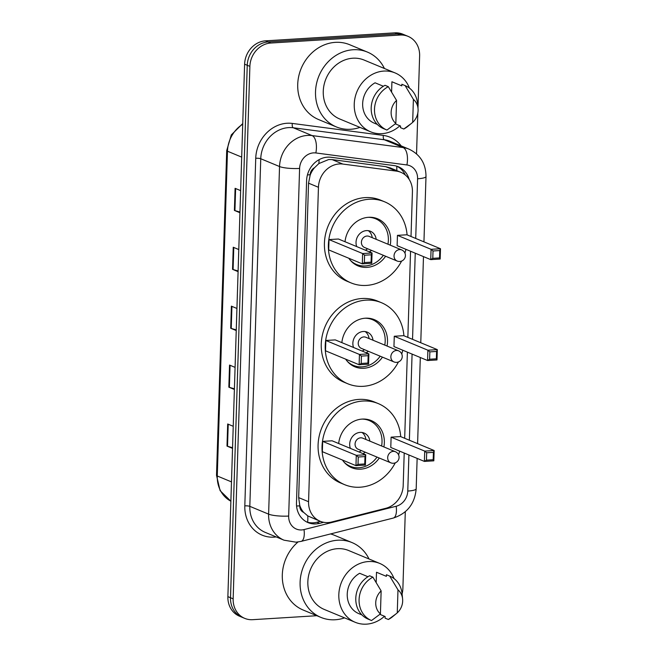 <?xml version="1.0" encoding="UTF-8"?>
<svg xmlns="http://www.w3.org/2000/svg" width="657" height="657" viewBox="0 0 657 657"><rect width="100%" height="100%" fill="white"/><g stroke="black" fill="none" stroke-linecap="round" stroke-linejoin="round"><path stroke-width="0.99" d="M411.019 236.495L412.424 191.844A22.51 19.8 112.5 0 0 400.844 172.306L390.25 167.905L385.7 166.673L332.138 159.61L328.705 159.52L318.834 163.585L314.498 167.74A7.506 6.603 112.5 0 0 310.17 174.778A22.51 4.238 -178.2 0 1 307.435 174.902M400.844 172.306A22.51 19.8 112.5 0 0 396.409 171.116L342.847 164.061A22.51 19.8 112.5 0 0 339.349 163.938A22.51 19.8 112.5 0 0 318.448 187.286L308.568 501.726A22.51 19.8 112.5 0 0 320.148 521.264A22.51 19.8 112.5 0 0 331.604 522.019L385.815 508.296A22.51 19.8 112.5 0 0 403.193 485.507L404.211 453.034M303.665 512.386A22.51 19.8 -67.5 0 1 299.781 505.471L299.764 505.857A7.506 6.603 112.5 0 0 303.665 512.386L307.763 515.901L320.148 521.264M310.17 174.778L310.161 175.164A22.51 19.8 -67.5 0 1 314.498 167.74M310.161 175.164L308.544 183.172L298.664 497.612L299.781 505.471M404.679 438.285L407.389 352.144M407.849 337.386L410.559 251.245M409.13 179.336A22.51 19.8 112.5 0 0 398.38 166.763A22.51 19.8 112.5 0 0 393.945 165.572L331.013 157.278A22.51 19.8 112.5 0 0 327.514 157.163A22.51 19.8 112.5 0 0 306.614 180.503L296.479 503.065A22.51 19.8 112.5 0 0 308.051 522.602A22.51 19.8 112.5 0 0 319.507 523.358L323.663 522.307M316.863 615.708L252.666 619.682A22.51 19.8 -67.5 0 1 244.724 618.368A22.51 19.8 -67.5 0 1 233.153 598.839L249.882 66.373A22.51 19.8 -67.5 0 1 270.783 43.034L400.113 35.043A22.51 19.8 -67.5 0 1 408.046 36.349A22.51 19.8 -67.5 0 1 419.626 55.886L417.983 108.126M405.295 511.737L402.889 588.344A22.51 19.8 -67.5 0 1 402.092 593.838M417.827 113.004L416.546 153.861M244.724 618.368L239.452 616.184A22.51 19.8 -67.5 0 1 227.88 596.646L244.609 64.189A22.51 19.8 -67.5 0 1 265.51 40.841L394.841 32.85L397.477 33.942A22.51 19.8 -67.5 0 1 405.41 35.256A22.51 19.8 -67.5 0 0 397.477 33.942L268.146 41.941L397.477 33.942L400.113 35.043M244.609 64.189L247.246 65.281A22.51 19.8 -67.5 0 1 268.146 41.941A22.51 19.8 -67.5 0 0 247.246 65.281L230.517 597.739L247.246 65.281L249.882 66.373M242.088 617.276A22.51 19.8 -67.5 0 1 230.517 597.739A22.51 19.8 -67.5 0 0 242.088 617.276M320.411 521.371L316.871 522.266A22.51 19.8 -67.5 0 1 306.753 522.003M397.042 166.27A22.51 19.8 -67.5 0 1 405.279 174.976M232.562 447.721L227.527 446.267A6.003 1.125 -178.2 0 1 226.993 446.087L232.537 448.386M233.235 426.294L227.683 423.987L226.993 446.087M234.409 388.804L229.383 387.351A6.003 1.125 -178.2 0 1 228.841 387.17L234.385 389.47M235.083 367.378L229.539 365.07L228.841 387.17M239.961 212.055L234.935 210.601A6.003 1.125 -178.2 0 1 234.401 210.421L239.945 212.72M240.634 190.629L235.091 188.321L234.401 210.421M238.113 270.971L233.087 269.518A6.003 1.125 -178.2 0 1 232.545 269.337L238.089 271.637M238.787 249.545L233.243 247.237L232.545 269.337M236.257 329.888L231.231 328.434A6.003 1.125 -178.2 0 1 230.697 328.254L236.241 330.553M236.931 308.462L231.387 306.154L230.697 328.254M394.841 32.85A22.51 19.8 -67.5 0 1 402.774 34.156L408.046 36.349M359.962 127.384A40.512 35.634 -67.5 0 1 350.641 129.273A40.512 35.634 -67.5 0 1 336.351 126.924A40.512 35.634 -67.5 0 1 316.518 83.677A40.512 35.634 -67.5 0 1 353.137 49.743A40.512 35.634 -67.5 0 1 367.427 52.092A40.512 35.634 -67.5 0 1 384.419 68.492M336.351 126.924L318.555 119.533A40.512 35.634 -67.5 0 1 298.721 76.294A40.512 35.634 -67.5 0 1 335.341 42.352A40.512 35.634 -67.5 0 1 349.631 44.701L367.427 52.092M399.908 125.774A31.881 28.046 -67.5 0 1 381.881 133.667A31.881 28.046 -67.5 0 1 370.638 131.819A31.881 28.046 -67.5 0 1 355.026 97.786A31.881 28.046 -67.5 0 1 383.852 71.071A31.881 28.046 -67.5 0 1 395.095 72.927A31.881 28.046 -67.5 0 1 409.442 88.087M370.638 131.819L339.661 118.958A31.881 28.046 -67.5 0 1 324.049 84.917A31.881 28.046 -67.5 0 1 352.875 58.21A31.881 28.046 -67.5 0 1 364.118 60.058L395.095 72.927M412.67 122.374L413.393 99.379A15.004 13.197 -67.5 0 1 418.016 108.504A15.004 13.197 -67.5 0 1 412.67 122.374L407.898 126.308A24.005 21.114 -67.5 0 1 403.784 129.018L400.491 127.647L400.54 126.037L395.309 123.869M391.597 91.964L391.917 81.764L401.805 85.87L401.854 84.26A24.005 21.114 -67.5 0 1 401.961 84.301A24.005 21.114 -67.5 0 1 402.059 84.351M401.854 84.26L405.147 85.632A24.005 21.114 -67.5 0 1 405.254 85.673A24.005 21.114 -67.5 0 1 417.491 103.206L418.016 108.504M405.147 85.632L413.393 99.379M411.463 123.401L403.784 129.018M383.36 86.248L375.081 82.807A22.51 19.8 -67.5 0 0 362.656 103.617A22.51 19.8 -67.5 0 0 373.817 122.974L377.323 124.436M395.834 123.417A15.004 13.197 -67.5 0 1 396.557 100.422L395.834 123.417L386.948 130.061A24.005 21.114 -67.5 0 1 386.842 130.012A24.005 21.114 -67.5 0 1 374.498 109.111A24.005 21.114 -67.5 0 1 388.312 86.667L385.018 85.303A24.005 21.114 -67.5 0 0 371.197 107.748A24.005 21.114 -67.5 0 0 383.548 128.649A24.005 21.114 -67.5 0 0 383.647 128.69L386.735 129.971M396.557 100.422L388.312 86.667M401.608 261.059A43.888 38.607 -67.5 0 1 366.434 285.417A43.888 38.607 -67.5 0 1 350.953 282.871A43.888 38.607 -67.5 0 1 329.469 236.019A43.888 38.607 -67.5 0 1 369.135 199.252A43.888 38.607 -67.5 0 1 384.616 201.806A43.888 38.607 -67.5 0 1 407.077 234.853M350.953 282.871L347.003 281.229A43.888 38.607 -67.5 0 1 325.511 234.385A43.888 38.607 -67.5 0 1 365.185 197.609A43.888 38.607 -67.5 0 1 380.658 200.163L384.616 201.806M345.024 241.735A25.508 22.437 -67.5 0 1 368.569 217.295A25.508 22.437 -67.5 0 1 377.561 218.781A25.508 22.437 -67.5 0 1 390.225 245.16M385.626 256.246A25.508 22.437 -67.5 0 1 367 267.374A25.508 22.437 -67.5 0 1 357.999 265.896A25.508 22.437 -67.5 0 1 348.834 258.267M364.586 255.212L364.356 262.57L371.09 262.159L371.32 254.793L364.586 255.212L362.631 253.545L372.059 252.961L338.445 239.008L329.017 239.591L328.689 249.898L362.303 263.859L362.631 253.545L329.017 239.591M405.952 249.332A43.888 38.607 -67.5 0 1 404.926 253.076M433.02 250.974L432.791 258.341L439.525 257.93L439.755 250.563L433.02 250.974L431.066 249.315L440.494 248.732L406.88 234.779L397.452 235.362L397.124 245.669L430.737 259.622L431.066 249.315L397.452 235.362M371.32 254.793L372.059 252.961L371.731 263.276L362.303 263.859L364.356 262.57M439.755 250.563L440.494 248.732L440.165 259.039L430.737 259.622L432.791 258.341M439.525 257.93L440.165 259.039M371.09 262.159L371.731 263.276M383.351 255.294A24.761 21.78 -67.5 0 1 365.374 265.954A24.761 21.78 -67.5 0 1 356.644 264.516A24.761 21.78 -67.5 0 1 350.46 260.41M369.283 251.812A11.251 9.896 112.5 0 0 371.566 250.407M376.174 239.32A11.251 9.896 112.5 0 0 370.449 231.264A11.251 9.896 112.5 0 0 366.483 230.607A11.251 9.896 112.5 0 0 356.718 246.597M368.355 217.311A24.761 21.78 -67.5 0 1 375.632 218.789A24.761 21.78 -67.5 0 1 387.95 244.215M401.723 249.931L369.094 236.38A6.003 5.281 112.5 0 0 366.984 236.035A6.003 5.281 112.5 0 0 361.555 241.062A6.003 5.281 112.5 0 0 364.495 247.467L397.115 261.018A6.003 6.003 0 0 0 405.418 255.663A6.003 6.003 0 0 0 401.723 249.931A6.003 5.281 112.5 0 0 399.604 249.578A6.003 5.281 112.5 0 0 394.036 255.803A6.003 5.281 112.5 0 0 397.115 261.018M365.333 250.169A11.251 9.896 112.5 0 0 367.616 248.765M372.215 237.678A11.251 9.896 112.5 0 0 368.372 230.681M344.555 617.867A40.512 35.634 -67.5 0 1 335.226 619.756A40.512 35.634 -67.5 0 1 320.936 617.408A40.512 35.634 -67.5 0 1 301.103 574.161A40.512 35.634 -67.5 0 1 337.723 540.218A40.512 35.634 -67.5 0 1 352.012 542.575A40.512 35.634 -67.5 0 1 369.004 558.976M320.936 617.408L303.148 610.016A40.512 35.634 -67.5 0 1 282.403 579.417A40.512 35.634 -67.5 0 1 298.032 541.984M384.493 616.258A31.881 28.046 -67.5 0 1 366.466 624.15A31.881 28.046 -67.5 0 1 355.223 622.294A31.881 28.046 -67.5 0 1 339.612 588.261A31.881 28.046 -67.5 0 1 368.437 561.554A31.881 28.046 -67.5 0 1 379.68 563.402A31.881 28.046 -67.5 0 1 394.028 578.571M355.223 622.294L324.246 609.433A31.881 28.046 -67.5 0 1 308.634 575.401A31.881 28.046 -67.5 0 1 337.46 548.685A31.881 28.046 -67.5 0 1 348.703 550.541L379.68 563.402M397.263 612.858L397.986 589.863A15.004 13.197 -67.5 0 1 402.601 598.979A15.004 13.197 -67.5 0 1 397.263 612.858L392.484 616.783A24.005 21.114 -67.5 0 1 388.369 619.494L385.076 618.13L385.125 616.521L379.894 614.352M376.182 582.447L376.502 572.247L386.39 576.353L386.439 574.744A24.005 21.114 -67.5 0 1 386.546 574.785A24.005 21.114 -67.5 0 1 386.645 574.826M386.439 574.744L389.732 576.107A24.005 21.114 -67.5 0 1 389.839 576.148A24.005 21.114 -67.5 0 1 402.076 593.69L402.601 598.979M389.732 576.107L397.986 589.863M396.048 613.876L388.369 619.494M367.945 576.723L359.666 573.29A22.51 19.8 -67.5 0 0 347.241 594.1A22.51 19.8 -67.5 0 0 358.402 613.457L361.908 614.911M330.578 533.927A40.512 35.634 -67.5 0 1 334.216 535.184L352.012 542.575M380.419 613.901A15.004 13.197 -67.5 0 1 381.142 590.906L380.419 613.901L371.534 620.537A24.005 21.114 -67.5 0 1 371.427 620.495A24.005 21.114 -67.5 0 1 359.083 599.595A24.005 21.114 -67.5 0 1 372.897 577.15L369.604 575.778A24.005 21.114 -67.5 0 0 355.79 598.223A24.005 21.114 -67.5 0 0 368.134 619.124A24.005 21.114 -67.5 0 0 368.24 619.173L371.32 620.454M381.142 590.906L372.897 577.15M398.438 361.958A43.888 38.607 -67.5 0 1 363.264 386.316A43.888 38.607 -67.5 0 1 347.783 383.762A43.888 38.607 -67.5 0 1 326.299 336.918A43.888 38.607 -67.5 0 1 365.965 300.15A43.888 38.607 -67.5 0 1 381.446 302.696A43.888 38.607 -67.5 0 1 403.907 335.752M347.783 383.762L343.833 382.119A43.888 38.607 -67.5 0 1 322.341 335.275A43.888 38.607 -67.5 0 1 362.015 298.508A43.888 38.607 -67.5 0 1 377.488 301.054L381.446 302.696M341.854 342.634A25.508 22.437 -67.5 0 1 365.399 318.193A25.508 22.437 -67.5 0 1 374.391 319.672A25.508 22.437 -67.5 0 1 387.055 346.05M382.456 357.137A25.508 22.437 -67.5 0 1 363.83 368.273A25.508 22.437 -67.5 0 1 354.829 366.787A25.508 22.437 -67.5 0 1 345.664 359.157M361.416 356.102L361.186 363.469L367.92 363.05L368.15 355.683L361.416 356.102L359.453 354.443L368.889 353.86L335.275 339.899L325.847 340.482L325.519 350.797L359.133 364.75L359.453 354.443L325.847 340.482M402.782 350.23A43.888 38.607 -67.5 0 1 401.755 353.975M429.85 351.873L429.621 359.239L436.355 358.821L436.585 351.454L429.85 351.873L427.888 350.206L437.324 349.623L403.71 335.67L394.274 336.253L393.954 346.559L427.567 360.521L427.888 350.206L394.274 336.253M368.15 355.683L368.889 353.86L368.561 364.167L359.133 364.75L361.186 363.469M436.585 351.454L437.324 349.623L436.995 359.937L427.567 360.521L429.621 359.239M436.355 358.821L436.995 359.937M367.92 363.05L368.561 364.167M380.173 356.193A24.761 21.78 -67.5 0 1 362.204 366.852A24.761 21.78 -67.5 0 1 353.474 365.415A24.761 21.78 -67.5 0 1 347.29 361.301M366.113 352.702A11.251 9.896 112.5 0 0 368.396 351.298M373.004 340.219A11.251 9.896 112.5 0 0 367.279 332.155A11.251 9.896 112.5 0 0 363.313 331.498A11.251 9.896 112.5 0 0 353.548 347.487M365.185 318.21A24.761 21.78 -67.5 0 1 372.462 319.68A24.761 21.78 -67.5 0 1 384.78 345.106M398.553 350.822L365.924 337.279A6.003 5.281 112.5 0 0 363.814 336.926A6.003 5.281 112.5 0 0 358.385 341.96A6.003 5.281 112.5 0 0 361.325 348.366L393.945 361.908A6.003 6.003 0 0 0 402.248 356.554A6.003 6.003 0 0 0 398.553 350.822A6.003 5.281 112.5 0 0 396.434 350.477A6.003 5.281 112.5 0 0 390.858 356.702A6.003 5.281 112.5 0 0 393.945 361.908M362.163 351.068A11.251 9.896 112.5 0 0 364.446 349.664M369.045 338.577A11.251 9.896 112.5 0 0 365.202 331.58M395.268 462.848A43.888 38.607 -67.5 0 1 360.085 487.207A43.888 38.607 -67.5 0 1 344.613 484.661A43.888 38.607 -67.5 0 1 323.121 437.808A43.888 38.607 -67.5 0 1 362.795 401.041A43.888 38.607 -67.5 0 1 378.276 403.595A43.888 38.607 -67.5 0 1 400.729 436.642M344.613 484.661L340.663 483.018A43.888 38.607 -67.5 0 1 319.171 436.174A43.888 38.607 -67.5 0 1 358.845 399.399A43.888 38.607 -67.5 0 1 374.318 401.953L378.276 403.595M338.675 443.524A25.508 22.437 -67.5 0 1 362.229 419.084A25.508 22.437 -67.5 0 1 371.221 420.57A25.508 22.437 -67.5 0 1 383.885 446.949M379.278 458.036A25.508 22.437 -67.5 0 1 360.652 469.164A25.508 22.437 -67.5 0 1 351.659 467.685A25.508 22.437 -67.5 0 1 342.494 460.056M358.246 457.001L358.016 464.359L364.75 463.949L364.98 456.582L358.246 457.001L356.283 455.334L365.719 454.751L332.105 440.798L322.669 441.381L322.349 451.688L355.963 465.649L356.283 455.334L322.669 441.381M399.604 451.121A43.888 38.607 -67.5 0 1 398.585 454.866M426.68 452.763L426.45 460.13L433.185 459.719L433.415 452.353L426.68 452.763L424.718 451.104L434.154 450.521L400.54 436.568L391.104 437.151L390.784 447.458L424.397 461.411L424.718 451.104L391.104 437.151M364.98 456.582L365.719 454.751L365.391 465.066L355.963 465.649L358.016 464.359M433.415 452.353L434.154 450.521L433.825 460.828L424.397 461.411L426.45 460.13M433.185 459.719L433.825 460.828M364.75 463.949L365.391 465.066M377.003 457.083A24.761 21.78 -67.5 0 1 359.034 467.743A24.761 21.78 -67.5 0 1 350.304 466.306A24.761 21.78 -67.5 0 1 344.12 462.2M362.943 453.601A11.251 9.896 112.5 0 0 365.226 452.197M369.834 441.11A11.251 9.896 112.5 0 0 364.109 433.053A11.251 9.896 112.5 0 0 360.143 432.396A11.251 9.896 112.5 0 0 350.378 448.386M362.015 419.1A24.761 21.78 -67.5 0 1 369.291 420.579A24.761 21.78 -67.5 0 1 381.61 446.004M395.383 451.72L362.754 438.17A6.003 5.281 112.5 0 0 360.636 437.825A6.003 5.281 112.5 0 0 355.215 442.851A6.003 5.281 112.5 0 0 358.155 449.257L390.775 462.807A6.003 6.003 0 0 0 399.078 457.453A6.003 6.003 0 0 0 395.383 451.72A6.003 5.281 112.5 0 0 393.264 451.367A6.003 5.281 112.5 0 0 387.687 457.592A6.003 5.281 112.5 0 0 390.775 462.807M358.993 451.959A11.251 9.896 112.5 0 0 361.276 450.554M365.875 439.467A11.251 9.896 112.5 0 0 362.032 432.47M332.138 159.61L342.847 164.061M307.616 522.258A22.51 8.943 -104.2 0 0 307.763 515.901M396.762 170.606A22.51 10.413 -82.5 0 0 396.762 166.18M318.834 163.585A22.51 10.413 -82.5 0 0 319.13 159.635M299.764 505.857A22.51 4.238 -178.2 0 1 296.562 505.997M308.544 183.172L318.448 187.286M385.7 166.673L396.409 171.116M298.664 497.612L308.568 501.726M415.717 238.442L417.589 178.77A15.004 13.197 112.5 0 0 406.913 164.956L315.861 152.958A15.004 13.197 112.5 0 0 313.529 152.876A15.004 13.197 112.5 0 0 299.6 168.438L288.669 516.049A15.004 13.197 112.5 0 0 301.678 529.944A15.004 13.197 112.5 0 0 304.027 529.575L396.187 506.251A15.004 13.197 112.5 0 0 407.775 491.058L408.909 454.981M288.669 516.049A15.004 2.825 1.8 0 1 268.614 514.144L279.537 166.533A30.008 26.395 -67.5 0 1 307.402 135.416A30.008 26.395 -67.5 0 1 312.067 135.572L293.285 127.77A30.008 26.395 112.5 0 0 288.62 127.614A30.008 26.395 112.5 0 0 260.755 158.739L249.824 506.342A30.008 26.395 112.5 0 0 265.264 532.392L284.046 540.194A30.008 26.395 -67.5 0 1 268.614 514.144L249.824 506.342A3.753 0.706 -178.2 0 0 244.815 505.865L255.737 158.263A3.753 0.706 -178.2 0 1 260.755 158.739L279.537 166.533A15.004 2.825 1.8 0 0 299.6 168.438M284.046 540.194L296.02 542.181L301.12 541.384A15.004 5.962 -104.2 0 0 304.027 529.575M255.737 158.263A33.762 29.696 -67.5 0 1 287.084 123.245A33.762 29.696 -67.5 0 1 292.332 123.426L383.384 135.424A33.762 29.696 -67.5 0 1 401.164 145.887M276.178 536.925A33.762 29.696 -67.5 0 1 244.815 505.865M270.783 43.034L265.51 40.841M233.153 598.839L227.88 596.646M315.861 152.958A15.004 6.948 -82.5 0 0 312.067 135.572L403.119 147.57L384.337 139.769L293.285 127.77A3.753 1.733 97.5 0 1 292.332 123.426M406.913 164.956A15.004 6.948 -82.5 0 0 403.119 147.57A30.008 26.395 -67.5 0 1 409.032 149.155L390.25 141.354A30.008 26.395 112.5 0 0 384.337 139.769A3.753 1.733 97.5 0 1 383.384 135.424M409.377 440.231L412.079 354.09M412.547 339.341L415.249 253.191M301.12 541.384L393.28 518.061A15.004 5.962 -104.2 0 0 396.187 506.251M407.775 491.058A15.004 2.825 1.8 0 0 416.185 488.792L417.138 458.397M417.589 178.77A15.004 2.825 1.8 0 0 425.999 176.503C425.908 163.675 420.25 154.559 409.032 149.155M316.871 522.266L319.507 523.358M242.72 124.239A30.008 26.395 112.5 0 0 227.478 151.217L217.27 475.997A30.008 26.395 112.5 0 0 230.878 501.192L220.111 490.664L216.506 475.339A7.506 1.413 1.8 0 0 217.27 475.997L231.486 481.893M241.694 157.113L227.478 151.217A7.506 1.413 -178.2 0 1 226.714 150.568L231.305 134.899L242.745 123.565M231.231 328.434L231.929 306.384M233.087 269.518L233.777 247.467M234.935 210.601L235.633 188.551M229.383 387.351L230.073 365.3M227.527 446.267L228.225 424.217M393.28 518.061C407.217 513.478 414.854 503.722 416.185 488.792M417.597 443.647L420.308 357.507M420.767 342.757L423.478 256.608M423.946 241.858L425.999 176.503M216.506 475.339L226.714 150.568M405.254 85.673L401.961 84.301M386.842 130.012L383.548 128.649M356.644 264.516L353.302 263.128M375.632 218.789L372.289 217.401M389.839 576.148L386.546 574.785M371.427 620.495L368.134 619.124M353.474 365.415L350.132 364.027M372.462 319.68L369.119 318.292M350.304 466.306L346.962 464.918M369.291 420.579L365.949 419.191"/></g></svg>
